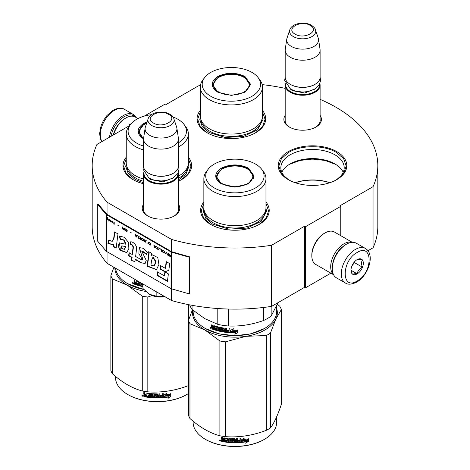 <?xml version="1.0" encoding="UTF-8"?>
<svg xmlns="http://www.w3.org/2000/svg" width="470" height="470" viewBox="0 0 470 470"><rect width="100%" height="100%" fill="white"/><g stroke="black" fill="none" stroke-linecap="round" stroke-linejoin="round"><path stroke-width="0.7" d="M107.043 251.685L107.043 263.294A142.815 82.456 180 0 1 92.185 226.669L92.185 165.563A142.815 82.456 180 0 0 107.043 202.188L171.568 239.442A142.815 82.456 180 0 0 271.578 245.27L304.589 226.211L305.471 226.722L340.75 206.354L339.869 205.842L373.051 186.684L373.051 247.79L367.94 250.739M144.243 116.125L164.353 104.51L165.234 105.022L198.422 85.863A142.815 82.456 180 0 1 200.426 85.563M262.166 84.618A142.815 82.456 180 0 1 285.184 88.372M320.111 99.352A142.815 82.456 180 0 1 377.815 165.563A142.815 82.456 180 0 1 373.051 186.684M129.867 125.337L129.074 124.879L131.195 123.657M129.714 125.531L96.949 144.449A142.815 82.456 180 0 0 92.185 165.563M178.465 204.291A18.782 10.845 180 0 1 174.288 215.953L174.288 215.953A18.782 10.845 180 0 1 147.721 215.953A18.782 10.845 180 0 1 143.538 204.291M320.111 115.385A18.782 10.845 180 0 1 315.928 127.047L315.928 127.047A18.782 10.845 180 0 1 289.367 127.047A18.782 10.845 180 0 1 285.184 115.385M288.269 179.622A34.298 19.805 -0 0 0 336.779 179.616A34.298 19.805 -0 0 0 336.779 151.616A34.298 19.805 -0 0 0 288.269 151.616A34.298 19.805 -0 0 0 288.269 179.616A34.298 19.805 -0 0 0 288.269 179.622M200.326 110.362A34.298 19.805 -0 0 0 207.129 132.775A34.298 19.805 -0 0 0 255.639 132.775A34.298 19.805 -0 0 0 262.442 110.362M126.242 157.209A34.298 19.805 -0 0 0 133.045 179.616A34.298 19.805 -0 0 0 143.538 183.758M178.465 181.197A34.298 19.805 -0 0 0 181.555 179.616A34.298 19.805 -0 0 0 188.358 157.209M203.857 202.018A34.298 19.805 -0 0 0 210.66 224.431A34.298 19.805 -0 0 0 259.164 224.431A34.298 19.805 -0 0 0 265.967 202.018M377.815 165.563L377.815 226.669A142.815 82.456 180 0 1 373.051 247.79M129.074 124.879L129.074 125.901M107.043 202.188L107.043 214.408A0.746 0.435 180 0 1 106.902 214.297L97.948 203.868L97.278 204.056L97.278 240.722L106.232 251.15A1.498 0.864 0 0 0 106.514 251.38L171.039 288.627A1.498 0.864 0 0 0 171.433 288.791L189.498 293.962L189.498 257.301L171.433 252.132A1.498 0.864 180 0 1 171.039 251.967L106.514 214.714A1.498 0.864 180 0 1 106.232 214.484L97.278 204.056M171.568 288.833L171.568 300.547L107.043 263.294M171.568 239.442L171.568 251.662L107.043 214.408M271.578 245.27L271.578 306.375A142.815 82.456 180 0 1 171.568 300.547M271.578 306.375L304.589 287.317L304.589 226.211M305.471 226.722L305.471 287.828L304.589 287.317M330.856 273.17L305.471 287.828M340.75 206.354L340.75 235.67M178.465 208.369A17.537 10.123 180 0 1 178.541 209.309A17.537 10.123 180 0 1 173.829 216.212M148.173 216.212A17.537 10.123 180 0 1 143.468 209.309A17.537 10.123 180 0 1 143.538 208.369M320.111 119.462A17.537 10.123 180 0 1 320.182 120.396A17.537 10.123 180 0 1 315.476 127.305M289.82 127.305A17.537 10.123 180 0 1 285.108 120.396A17.537 10.123 180 0 1 285.184 119.462M289.232 180.151A31.684 18.289 -0 0 1 280.843 167.755A31.684 18.289 -0 0 1 300.401 150.858A31.684 18.289 -0 0 1 334.928 154.824A31.684 18.289 180 0 1 344.204 167.755A31.684 18.289 180 0 1 335.815 180.151M281.841 172.314A31.684 18.289 -0 0 1 290.125 163.936A31.684 18.289 -0 0 1 334.928 163.936L334.928 163.936A31.684 18.289 180 0 1 343.206 172.314M335.756 164.435A34.116 19.693 -0 0 0 289.297 164.435M295.137 182.689A34.116 19.693 180 0 1 329.911 182.689M295.301 182.742A34.862 20.128 180 0 1 329.746 182.742M207.352 132.898L200.214 126.636L197.706 119.28L200.326 111.76M262.442 111.76L265.062 119.28L262.554 126.636L255.416 132.898M288.492 179.746L281.354 173.483L278.851 166.127L281.413 158.684L288.709 152.38C301.111 144.842 323.942 144.842 336.338 152.38L343.64 158.684L346.202 166.127L343.699 173.483L336.555 179.746M335.615 164.347L324.946 160.429L312.527 159.054L300.107 160.429L289.438 164.347M265.967 203.416L268.587 210.936L266.085 218.292L258.941 224.554M210.883 224.554L203.739 218.292L201.236 210.936L203.857 203.416M188.358 158.607L190.973 166.127L188.47 173.483L181.332 179.746M133.269 179.746L126.125 173.483L123.622 166.127L126.242 158.607M111.073 136.294A18.959 10.945 -60 0 1 124.139 116.73A18.959 10.945 -60 0 1 135.037 116.907M109.504 137.199A19.957 11.521 -60 0 1 123.428 115.508A19.957 11.521 -60 0 1 133.41 114.521A19.957 11.521 -60 0 1 136.259 117.606M365.366 248.442L356.372 243.249A19.957 11.521 120 0 0 346.39 244.236L345.685 244.647A18.959 10.945 120 0 0 332.284 267.865L332.284 268.681A19.957 11.521 120 0 0 336.414 277.817L345.409 283.011C347.935 284.826 351.672 284.532 356.636 282.141C368.245 275.79 375.601 254.27 365.366 248.442A19.957 11.521 120 0 0 355.39 249.429A19.957 11.521 120 0 0 342.354 267.019A19.957 11.521 120 0 0 345.409 283.011M345.685 244.647L346.39 244.236A19.957 11.521 120 0 0 332.284 268.681M357.153 252.484C341.226 260.803 341.226 291.083 357.153 281.001C373.08 272.688 373.08 242.408 357.153 252.484M357.153 259.616A8.73 5.041 120 0 0 350.978 270.309A8.73 5.041 120 0 0 357.153 273.875A8.73 5.041 120 0 0 363.328 263.182A8.73 5.041 120 0 0 357.153 259.616M350.996 269.786L351.795 273.293C352.471 272.817 354.233 272.976 357.088 273.763C357.764 270.937 359.527 268.746 362.382 267.177C361.289 264.199 361.289 261.849 362.382 260.122C359.527 259.334 357.764 259.182 357.088 259.651M357.088 273.763L351.037 270.268M362.382 267.177L354.509 262.636L354.509 261.831M353.687 262.842A7.485 4.318 120 0 1 352.042 265.691L354.509 262.636M137.945 118.581L135.254 117.03A18.712 10.804 120 0 0 125.901 117.958L125.02 118.463A17.46 10.082 120 0 0 113.299 135.008M125.02 118.463L125.901 117.958A18.712 10.804 120 0 0 113.558 134.855M351.995 242.344A18.712 10.804 120 0 0 343.923 243.83A18.712 10.804 120 0 0 332.055 259.211A18.712 10.804 120 0 0 333.441 274.48M352.277 242.326L334.405 232.004A18.712 10.804 120 0 0 325.052 232.932L324.165 233.443A17.46 10.082 120 0 0 311.822 254.828L311.822 255.845A18.712 10.804 120 0 0 315.693 264.41L333.565 274.733M325.052 232.932A18.712 10.804 120 0 0 325.046 232.932A18.712 10.804 120 0 0 311.822 255.845M342.33 247.073A17.46 10.082 120 0 0 332.707 263.746M320.111 121.336L320.111 85.164A17.46 10.082 0 0 1 309.331 94.476A17.46 10.082 0 0 1 290.301 92.29A17.46 10.082 180 0 1 285.184 85.164A17.46 10.082 180 0 1 285.372 83.689M320.111 85.164A17.46 10.082 0 0 0 319.923 83.689M319.594 84.359A16.961 9.794 0 0 1 309.454 93.724A16.961 9.794 0 0 1 290.654 91.679A16.961 9.794 180 0 1 285.695 84.359M290.654 84.553L290.301 84.347L290.654 84.553A16.961 9.794 0 0 0 314.642 84.553A16.961 9.794 0 0 0 314.818 84.447M314.642 84.553L314.994 84.347A17.46 10.082 0 0 1 290.301 84.347A17.46 10.082 180 0 1 285.184 77.221L285.184 50.131A17.46 10.082 180 0 1 285.249 49.256L286.776 39.145A15.933 9.2 180 0 1 287.005 38.199L289.802 29.839A13.084 7.555 0 0 0 293.397 36.613A13.084 7.555 -0 0 0 308.784 37.941A13.084 7.555 -0 0 0 315.493 29.839L318.29 38.199A15.933 9.2 0 0 1 318.519 39.145L320.041 49.256A17.46 10.082 0 0 1 320.111 50.131A17.46 10.082 0 0 1 309.331 59.443A17.46 10.082 0 0 1 290.301 57.258A17.46 10.082 180 0 1 285.184 50.131M314.994 84.347A17.46 10.082 0 0 0 320.111 77.221L320.111 50.131M318.519 39.145A15.933 9.2 0 0 1 309.377 48.281A15.933 9.2 0 0 1 291.382 46.448A15.933 9.2 180 0 1 286.776 39.145M178.465 210.243L178.465 174.07A17.46 10.082 0 0 1 167.684 183.382A17.46 10.082 0 0 1 148.655 181.197A17.46 10.082 180 0 1 143.538 174.07A17.46 10.082 180 0 1 143.726 172.596M178.465 174.07A17.46 10.082 0 0 0 178.277 172.596M177.954 173.266A16.961 9.794 0 0 1 167.808 182.63A16.961 9.794 0 0 1 149.008 180.586A16.961 9.794 180 0 1 144.055 173.266M149.008 173.459L148.655 173.254L149.008 173.459A16.961 9.794 0 0 0 172.995 173.459A16.961 9.794 0 0 0 173.172 173.354M172.995 173.459L173.348 173.254A17.46 10.082 0 0 1 148.655 173.254A17.46 10.082 180 0 1 143.538 166.127L143.538 139.038A17.46 10.082 180 0 1 143.608 138.162L145.13 128.052A15.933 9.2 180 0 1 145.359 127.106L148.156 118.746A13.084 7.555 0 0 0 151.751 125.519A13.084 7.555 -0 0 0 167.138 126.847A13.084 7.555 -0 0 0 173.847 118.746L176.644 127.106A15.933 9.2 0 0 1 176.873 128.052L178.4 138.162A17.46 10.082 0 0 1 178.465 139.038A17.46 10.082 0 0 1 167.684 148.35A17.46 10.082 0 0 1 148.655 146.164A17.46 10.082 180 0 1 143.538 139.038M173.348 173.254A17.46 10.082 0 0 0 178.465 166.127L178.465 139.038M176.873 128.052A15.933 9.2 0 0 1 167.731 137.187A15.933 9.2 0 0 1 149.736 135.354A15.933 9.2 180 0 1 145.13 128.052M149.536 294.343C154.007 296.764 159.23 297.569 165.199 296.764L156.157 296.118L149.536 294.343L142.915 288.474L142.915 284.003M156.157 291.647L156.157 296.118M217.804 92.191C210.354 86.962 210.354 81.733 217.804 76.504C226.857 72.21 235.911 72.21 244.964 76.504L250.592 84.347L244.964 92.191L231.387 95.439L217.851 92.214M217.968 92.285L212.675 84.753L218.156 77.115C226.975 72.932 235.793 72.932 244.612 77.115L250.093 84.753L244.776 92.296M200.326 86.997L200.326 116.119A31.055 17.931 180 0 0 209.42 128.804A31.055 17.931 0 0 0 243.272 132.687A31.055 17.931 0 0 0 262.442 116.119L262.442 86.997A31.055 17.931 0 0 0 259.734 79.677L258.024 77.468A29.187 16.849 0 0 0 252.02 72.433A29.187 16.849 180 0 0 204.744 77.468L203.034 79.677A31.055 17.931 180 0 0 200.326 86.997A31.055 17.931 180 0 0 209.42 99.675A31.055 17.931 0 0 0 243.272 103.559A31.055 17.931 0 0 0 262.442 86.997M204.744 77.468A29.187 16.849 180 0 0 210.748 96.262A29.187 16.849 0 0 0 247.937 98.224A29.187 16.849 0 0 0 258.024 77.468M213.133 84.823L212.798 85.975M249.97 85.975L249.635 84.823M262.442 116.331L262.953 119.597L257.63 129.72L243.466 136.435L225.224 137.469L209.062 132.481L202.218 126.571L199.815 119.597L200.326 116.331M277.823 303.203L277.823 304.601M218.732 92.008A17.895 10.334 180 0 1 214.579 81.151A17.895 10.334 180 0 1 244.036 77.397A17.895 10.334 0 0 1 248.189 81.151A17.895 10.334 0 0 1 241.016 93.413A17.895 10.334 0 0 1 218.732 92.008M212.992 86.727A18.401 10.622 180 0 1 212.986 86.486L214.579 81.151M249.776 86.727A18.401 10.622 0 0 0 249.782 86.486L248.189 81.151M221.329 183.846C213.885 178.618 213.885 173.389 221.329 168.16C230.382 163.866 239.442 163.866 248.495 168.16L254.117 176.003L248.495 183.846L234.912 187.095L221.376 183.87M221.499 183.94L216.2 176.409L221.681 168.771C230.5 164.588 239.324 164.588 248.142 168.771L253.624 176.409L248.307 183.952M264.281 328.612L250.71 333.882L234.912 335.697L219.114 333.882L205.367 328.512A41.783 24.123 180 0 1 193.129 311.451L193.129 310.394M276.695 305.894L276.695 311.451A41.783 24.123 180 0 1 264.457 328.512A41.783 24.123 180 0 1 205.367 328.512L205.719 328.712M230.559 332.795L230.559 330.21L233.361 329.024L232.45 330.257A41.783 24.123 180 0 0 237.485 330.257L236.545 331.238A41.284 23.835 180 0 1 231.587 331.18L230.559 332.795L231.587 331.18M237.456 329.969L236.545 331.238M236.563 331.526A41.783 24.123 180 0 1 231.546 331.468M230.606 330.187L230.606 332.513M232.656 329.975A41.284 23.835 180 0 1 232.48 329.969L233.379 328.736M235.752 332.924L234.812 334.211L237.697 332.854L237.697 330.245L236.668 331.667A41.783 24.123 180 0 1 231.645 331.614L230.758 332.807A41.783 24.123 180 0 0 235.752 332.924L235.746 332.637A41.284 23.835 180 0 1 230.964 332.531M237.667 330.293L237.667 332.566L234.812 333.923M213.832 325.639L213.609 327.296L212.787 327.008L212.446 325.128A41.783 24.123 180 0 1 211.629 324.823L211.629 326.456L212.135 327.114L211.629 327.39L212.405 326.873L211.905 326.215L211.905 324.929M216.905 327.437L216.905 328.313L217.122 327.179L216.77 327.279A41.783 24.123 180 0 1 214.414 326.568L214.279 329.781A41.783 24.123 180 0 1 211.97 328.965L211.629 327.39L212.405 326.873M213.609 327.296L213.862 325.645M222.181 330.904L222.334 330.122L222.04 331.003A41.783 24.123 180 0 1 219.519 330.481L219.519 327.22L218.656 327.014L218.656 330.275L217.804 330.058L217.804 327.114L217.446 326.709A41.783 24.123 180 0 1 213.956 325.663L213.609 325.863M218.656 330.275L218.85 327.061M222.181 330.398L222.192 329.975A41.284 23.835 180 0 1 220.606 329.658L220.248 329.264L220.066 329.535L220.213 327.437M222.04 330.245A41.783 24.123 180 0 1 220.43 329.928L220.606 329.658M220.248 327.426L220.248 329.264M228.908 331.926L228.908 331.926A41.783 24.123 180 0 1 226.564 331.691L226.564 328.43L225.659 328.319L225.659 330.069A41.783 24.123 180 0 1 224.472 329.905L224.096 328.095A41.783 24.123 180 0 1 220.43 327.42L220.066 327.661M225.659 330.069L225.77 328.33M229.055 331.186L229.125 330.898A41.284 23.835 180 0 1 227.028 330.692L226.928 330.98A41.783 24.123 180 0 0 229.055 331.186L229.125 330.898M229.977 332.443L229.589 332.731L229.977 332.443L229.977 328.747L229.055 328.677L229.055 330.428L229.125 328.683M229.055 330.428A41.783 24.123 180 0 1 226.928 330.222L226.928 330.98M230.036 332.161L229.654 332.449A41.284 23.835 180 0 1 224.225 331.832L223.855 331.456L223.726 331.732L223.855 328.636L223.855 331.456M229.654 332.449L229.589 332.731A41.783 24.123 180 0 1 224.096 332.108L224.225 331.832M223.726 328.912L223.714 328.489A41.284 23.835 180 0 1 221.27 328.042L221.106 329.311A41.783 24.123 180 0 0 222.715 329.617L223.091 329.999L223.091 331.626L222.715 331.879A41.783 24.123 180 0 1 214.954 329.999L215.189 329.746A41.284 23.835 180 0 0 222.862 331.603L223.232 331.35M223.579 328.765A41.783 24.123 180 0 1 221.106 328.313L220.965 328.407M215.189 329.317L215.189 329.746M216.905 329.065A41.783 24.123 180 0 1 215.36 328.618L215.589 328.36A41.284 23.835 180 0 0 217.122 328.806L216.77 329.781A41.783 24.123 180 0 1 214.954 329.247L214.954 329.999M216.905 328.313A41.783 24.123 180 0 1 215.36 327.866L215.36 328.618M216.77 327.279L216.987 327.02A41.284 23.835 180 0 1 214.655 326.315L214.526 326.45M214.279 329.452A41.284 23.835 180 0 1 212.246 328.73L211.905 327.149M225.512 331.556L225.77 330.539A41.284 23.835 180 0 1 224.595 330.375L224.619 331.432L225.512 331.556L225.659 330.821A41.783 24.123 180 0 1 224.472 330.657M213.609 328.806A41.783 24.123 180 0 1 212.575 328.442L212.446 327.637A41.783 24.123 180 0 0 213.609 328.048L213.609 328.806L213.862 328.554A41.284 23.835 180 0 1 213.609 328.465M213.609 328.048L213.862 327.802A41.284 23.835 180 0 1 212.71 327.396L212.446 327.637M213.862 327.802L213.862 328.554M215.589 327.937L215.589 328.36M217.122 328.806L216.987 329.523M227.028 330.234L227.028 330.692M211.083 328.113L210.002 327.666L210.971 328.377M210.002 327.666L210.29 327.437L210.29 328.089L210.766 328.342L211.054 327.925M220.43 329.928L220.066 329.535M224.096 332.108L223.726 331.732M263.47 307.468L263.47 320.546A46.148 26.643 0 0 0 271.161 316.104L271.161 306.434M217.798 308.526L217.798 324.365A46.148 26.643 0 0 0 228.303 325.986L228.303 309.031M263.47 320.546C251.75 324.694 240.029 326.509 228.303 325.986M278.052 302.633L271.161 316.104M217.798 324.365L204.926 318.695L192.054 309.501A46.148 26.643 180 0 1 189.663 304.86M192.054 305.306L192.054 309.501M203.857 178.653L203.857 207.775A31.055 17.931 180 0 0 212.951 220.459A31.055 17.931 0 0 0 246.797 224.343A31.055 17.931 0 0 0 265.967 207.775L265.967 178.653A31.055 17.931 0 0 0 263.265 171.333L261.555 169.124A29.187 16.849 0 0 0 255.551 164.089A29.187 16.849 180 0 0 208.269 169.124L206.559 171.333A31.055 17.931 180 0 0 203.857 178.653A31.055 17.931 180 0 0 212.951 191.331A31.055 17.931 0 0 0 246.797 195.22A31.055 17.931 0 0 0 265.967 178.653M208.269 169.124A29.187 16.849 180 0 0 214.273 187.918A29.187 16.849 0 0 0 251.462 189.88A29.187 16.849 0 0 0 261.555 169.124M216.658 176.479L216.323 177.631M253.5 177.631L253.166 176.479M210.766 328.342L210.824 327.572M210.766 327.625L210.501 327.837L210.407 327.343M265.967 207.987L266.478 211.253L261.156 221.376L246.991 228.091L228.755 229.125L212.593 224.137L205.748 218.227L203.346 211.253L203.857 207.987M192.741 310.077A42.406 24.481 -0 0 0 204.926 329.987A42.406 24.481 0 0 0 245.886 336.326L266.331 335.515A47.4 27.366 0 0 0 268.429 334.376A47.4 27.366 0 0 0 270.397 333.171L270.397 427.976A47.4 27.366 180 0 1 268.429 429.186A47.4 27.366 0 0 1 266.331 430.32C252.701 435.537 239.071 437.64 225.441 436.648A47.4 27.366 -0 0 1 219.889 435.79C209.914 433.134 199.938 427.371 189.956 418.506L189.956 323.701A47.4 27.366 0 0 1 188.47 320.493L188.47 415.304A47.4 27.366 0 0 0 189.956 418.506M205.543 439.415A41.284 23.835 0 0 0 205.719 439.521A41.284 23.835 0 0 0 264.105 439.521L264.457 439.315A41.783 24.123 180 0 0 276.695 422.254L276.695 416.696M277.4 304.243L279.867 306.358A47.4 27.366 180 0 1 281.354 309.56L281.354 404.365C277.7 415.339 274.045 423.212 270.397 427.976M276.695 308.49A42.406 24.481 180 0 1 275.872 319.012L281.354 309.56M189.956 323.701L204.926 329.987L219.889 340.979A47.4 27.366 0 0 0 225.441 341.837L245.886 336.326A42.406 24.481 0 0 0 275.872 319.012L270.397 333.171M192.424 309.812L188.47 320.493M219.889 340.979L219.889 435.79M225.441 341.837L225.441 436.648M266.331 335.515L266.331 430.32M193.129 421.196L193.129 422.254A41.783 24.123 0 0 0 205.367 439.315A41.783 24.123 0 0 0 264.457 439.315L264.105 439.521M241.38 442.129L242.35 440.649A41.284 23.835 0 0 0 247.167 439.967L248.037 438.563M242.35 440.649L241.463 442.417L241.463 439.832L244.218 438.222L243.331 439.591L243.748 438.504M242.438 440.936A41.783 24.123 0 0 0 247.314 440.243L247.167 439.967M243.331 439.591A41.783 24.123 0 0 0 248.195 438.833L247.314 440.243M224.384 441.636A41.284 23.835 0 0 1 221.946 441.218L221.793 441.495L221.405 441.101L221.405 439.973L222.134 439.338L221.564 438.763L221.564 437.435M221.946 441.218L221.405 439.973L221.975 439.615L221.564 438.763M221.405 439.033L221.405 437.406A41.783 24.123 0 0 0 222.328 437.582L222.328 439.015L222.715 439.403L223.638 439.556L223.773 437.905M223.638 439.556L223.638 438.122L224.025 437.87A41.783 24.123 0 0 0 227.868 438.357L228.25 438.71L228.25 441.653L229.172 441.73L229.243 438.481M223.726 437.934L224.025 437.87M229.172 441.73L229.172 438.475L230.1 438.539L230.1 441.8A41.783 24.123 0 0 0 232.768 441.929L232.791 440.889A41.284 23.835 0 0 1 231.117 440.819L230.735 440.478L230.735 438.739M232.768 441.177A41.783 24.123 0 0 1 231.07 441.107L231.117 440.819M231.07 441.107L230.735 440.478M230.682 440.766L230.7 438.81M230.682 438.892L231.07 438.598A41.783 24.123 0 0 0 234.912 438.704L235.3 439.015L235.294 440.167A41.284 23.835 0 0 0 235.3 440.167L235.294 438.968M235.3 440.455A41.783 24.123 0 0 0 236.522 440.437L236.522 438.686L237.444 438.657L237.415 441.63A41.284 23.835 0 0 0 237.444 441.63M237.444 441.918A41.783 24.123 0 0 0 239.812 441.794L239.906 440.743A41.284 23.835 0 0 1 237.82 440.86M240.887 442.153L240.816 441.865L240.434 442.211A41.284 23.835 0 0 1 234.912 442.429L234.912 442.716A41.783 24.123 0 0 0 240.499 442.499L240.887 442.153L240.887 438.451L239.964 438.522L239.964 440.278A41.783 24.123 0 0 1 237.82 440.396L237.82 441.148A41.783 24.123 0 0 0 239.964 441.03M240.816 441.865L240.816 438.457M231.816 439.098L231.78 439.385A41.783 24.123 0 0 0 234.377 439.456L234.383 439.168A41.284 23.835 0 0 1 231.816 439.098L231.669 439.421M231.78 439.385L231.78 440.384A41.783 24.123 0 0 0 233.478 440.437L233.866 440.76L233.866 442.393L233.478 442.699L233.878 442.106M233.866 442.393L233.478 442.699A41.783 24.123 0 0 1 225.13 442.047L225.248 441.765A41.284 23.835 0 0 0 233.496 442.411M225.13 442.047L225.13 441.289A41.783 24.123 0 0 0 227.128 441.536L227.368 440.519A41.284 23.835 0 0 1 225.694 440.32L225.694 439.861M227.28 440.801A41.783 24.123 0 0 1 225.582 440.596L225.694 440.32M225.582 440.596L225.582 439.844A41.783 24.123 0 0 0 227.28 440.049L227.128 439.033A41.783 24.123 0 0 1 224.537 438.698L224.66 438.422A41.284 23.835 0 0 0 227.221 438.751M227.28 440.049L227.368 438.886M221.793 441.495A41.783 24.123 0 0 0 224.384 441.935L224.537 438.698M235.3 441.207L235.447 441.959L236.369 441.947L236.504 440.901A41.284 23.835 0 0 1 235.294 440.919L235.3 441.207A41.783 24.123 0 0 0 236.522 441.189M223.638 440.766A41.284 23.835 0 0 0 223.773 440.789L223.773 440.032L223.773 440.789M223.638 440.314A41.783 24.123 0 0 1 222.328 440.085L222.475 440.866A41.783 24.123 0 0 0 223.638 441.066M222.328 440.085L222.475 439.814A41.284 23.835 0 0 0 223.773 440.032M235.441 441.671L235.294 440.919M227.221 441.254L227.368 440.519M225.248 441.765L225.248 441.306M234.912 442.429L234.53 442.111L234.383 439.168M237.415 441.63L237.415 438.657M232.791 441.641L232.791 440.889M219.719 440.19L219.531 440.513L220.783 440.784L219.596 440.308M234.912 442.716L234.524 442.399L234.377 439.456M248.395 441.406L245.628 443.192L246.538 441.765A41.783 24.123 0 0 1 241.662 442.399L242.538 441.066A41.783 24.123 0 0 0 247.414 440.366L248.395 438.798L248.395 441.406L248.236 439.056M246.538 441.765L246.398 441.483A41.284 23.835 0 0 1 241.868 442.088M247.238 440.096A41.284 23.835 0 0 0 247.267 440.09L248.236 438.522M246.016 442.587L248.236 441.13M220.042 440.272L220.113 440.602L220.412 440.349L220.412 441.066L219.866 440.889L220.13 440.137M222.257 183.664A17.895 10.334 180 0 1 218.109 172.807A17.895 10.334 180 0 1 247.567 169.053A17.895 10.334 0 0 1 251.714 172.807A17.895 10.334 0 0 1 244.541 185.068A17.895 10.334 0 0 1 222.257 183.664M216.517 178.383A18.401 10.622 180 0 1 216.511 178.142L218.109 172.807M253.307 178.383A18.401 10.622 0 0 0 253.307 178.142L251.714 172.807M143.714 139.038C136.271 133.809 136.271 128.58 143.714 123.352L147.139 121.783M143.544 138.92L138.591 131.6L144.067 123.963L146.852 122.641M143.908 289.596L127.752 283.704A41.783 24.123 180 0 1 115.602 268.235M143.797 289.473A41.783 24.123 180 0 1 127.752 283.704L128.104 283.904M136.218 280.831L135.994 282.488L135.172 282.2L134.831 280.32A41.783 24.123 180 0 1 134.015 280.014L134.015 281.642L134.52 282.305L134.015 282.582L134.796 282.065L134.297 281.407L134.297 280.12M139.29 282.629L139.29 283.504L139.508 282.37L139.155 282.47A41.783 24.123 180 0 1 136.799 281.759L136.664 284.973A41.783 24.123 180 0 1 134.355 284.156L134.015 282.582L134.796 282.065M135.994 282.488L136.247 280.831M138.756 281.601A41.783 24.123 180 0 1 136.341 280.854L135.994 281.048M140.189 282.429L140.189 285.249L141.241 285.202L141.241 283.034M141.047 282.922L141.047 285.466M141.905 283.422L141.905 285.666A41.783 24.123 180 0 0 142.915 285.889M142.457 283.739L142.457 284.72L142.633 283.839M142.915 286.336A41.284 23.835 180 0 1 137.575 284.938L137.34 285.19A41.783 24.123 180 0 0 142.915 286.647M137.575 284.509L137.575 284.938M139.29 284.256A41.783 24.123 180 0 1 137.745 283.81L137.98 283.551A41.284 23.835 180 0 0 139.508 283.998L139.155 284.973A41.783 24.123 180 0 1 137.34 284.432L137.34 285.19M139.29 283.504A41.783 24.123 180 0 1 137.745 283.052L137.745 283.81M139.155 282.47L139.373 282.206A41.284 23.835 180 0 1 137.046 281.507L136.911 281.642M136.664 284.638A41.284 23.835 180 0 1 134.632 283.915L134.297 282.341M135.994 283.992A41.783 24.123 180 0 1 134.96 283.627L134.831 282.828A41.783 24.123 180 0 0 135.994 283.24L135.994 283.992L136.247 283.745A41.284 23.835 180 0 1 135.994 283.657M135.994 283.24L136.247 282.993A41.284 23.835 180 0 1 135.096 282.582L134.831 282.828M136.247 282.993L136.247 283.745M137.98 283.122L137.98 283.551M139.508 283.998L139.373 284.714M142.992 284.849L142.633 284.456M133.468 283.304L132.387 282.852L133.357 283.569M132.387 282.852L132.675 282.629L132.675 283.281L133.151 283.533L133.439 283.116M142.821 285.12L142.457 284.72M143.538 149.918A31.055 17.931 0 0 1 135.337 146.523A31.055 17.931 180 0 1 126.242 133.844L126.242 162.967A31.055 17.931 180 0 0 135.337 175.645A31.055 17.931 0 0 0 143.538 179.047M178.465 176.091A31.055 17.931 0 0 0 188.358 162.967L188.358 133.844A31.055 17.931 0 0 0 185.65 126.524L183.94 124.315A29.187 16.849 0 0 0 177.936 119.28A29.187 16.849 180 0 0 172.948 116.971M178.465 146.963A31.055 17.931 0 0 0 188.358 133.844M151.405 114.692A29.187 16.849 180 0 0 130.654 124.315A29.187 16.849 180 0 0 136.658 143.109A29.187 16.849 0 0 0 143.538 146.053M178.465 142.798A29.187 16.849 0 0 0 183.94 124.315M139.05 131.671L138.709 132.822M126.242 133.844A31.055 17.931 180 0 1 128.945 126.524L130.654 124.315M133.151 283.533L133.216 282.764M133.151 282.817L132.887 283.028L132.793 282.529M188.353 163.178L188.864 166.445L186.149 173.841L178.465 179.963M143.538 182.848L134.978 179.329L128.134 173.418L125.731 166.445L126.242 163.178M127.928 394.606A41.284 23.835 0 0 0 128.104 394.706A41.284 23.835 0 0 0 186.49 394.706L186.843 394.506A41.783 24.123 180 0 0 188.47 393.513M113.904 267.254L110.855 275.684A47.4 27.366 0 0 0 112.342 278.886L112.342 373.697C122.323 382.562 132.299 388.326 142.281 390.981A47.4 27.366 -0 0 0 147.827 391.839C161.457 392.832 175.087 390.723 188.723 385.512M114.892 267.824A42.406 24.481 -0 0 0 127.311 285.178L112.342 278.886M152.057 295.53L147.827 297.028A47.4 27.366 0 0 1 142.281 296.171L127.311 285.178A42.406 24.481 0 0 0 145.7 291.418M142.281 296.171L142.281 390.981M110.855 275.684L110.855 370.489A47.4 27.366 0 0 0 112.342 373.697M147.827 297.028L147.827 391.839M188.723 304.678L188.723 319.759M115.514 376.388L115.514 377.445A41.783 24.123 0 0 0 127.752 394.506A41.783 24.123 0 0 0 186.843 394.506L186.49 394.706M163.766 397.32L164.735 395.84A41.284 23.835 0 0 0 169.553 395.158L170.422 393.754M164.735 395.84L163.848 397.608L163.848 395.017L166.609 393.408L165.716 394.782L166.133 393.696M164.829 396.128A41.783 24.123 0 0 0 169.699 395.435L169.553 395.158M165.716 394.782A41.783 24.123 0 0 0 170.581 394.024L169.699 395.435M146.769 396.827A41.284 23.835 0 0 1 144.331 396.41L144.178 396.686L143.791 396.292L143.791 395.164L144.519 394.53L143.949 393.954L143.949 392.626M144.331 396.41L143.791 395.164L144.366 394.806L143.949 393.954M143.791 394.224L143.791 392.597A41.783 24.123 0 0 0 144.713 392.773L144.713 394.207L145.101 394.594L146.023 394.747L146.158 393.096M146.023 394.747L146.023 393.314L146.411 393.055A41.783 24.123 0 0 0 150.253 393.549L150.641 393.901L150.641 396.845L151.563 396.921L151.628 393.666M146.117 393.126L146.411 393.055M151.563 396.921L151.563 393.66L152.486 393.731L152.486 396.991A41.783 24.123 0 0 0 155.153 397.121L155.176 396.075A41.284 23.835 0 0 1 153.502 396.01L153.12 395.67L153.12 393.93M155.153 396.363A41.783 24.123 0 0 1 153.455 396.292L153.502 396.01M153.455 396.292L153.12 395.67M153.067 395.957L153.085 394.001M153.067 394.083L153.455 393.789A41.783 24.123 0 0 0 157.297 393.889L157.685 394.207L157.679 395.352A41.284 23.835 0 0 0 157.685 395.352L157.679 394.16M157.685 395.64A41.783 24.123 0 0 0 158.907 395.628L158.907 393.872L159.829 393.848L159.8 396.821A41.284 23.835 0 0 0 159.829 396.815M159.829 397.109A41.783 24.123 0 0 0 162.203 396.986L162.291 395.934A41.284 23.835 0 0 1 160.205 396.051M163.272 397.344L163.202 397.056L162.82 397.403A41.284 23.835 0 0 1 157.297 397.614L157.297 397.902A41.783 24.123 0 0 0 162.884 397.69L163.272 397.344L163.272 393.643L162.35 393.713L162.35 395.464A41.783 24.123 0 0 1 160.205 395.587L160.205 396.339A41.783 24.123 0 0 0 162.35 396.222M163.202 397.056L163.202 393.649M154.207 394.289L154.166 394.577A41.783 24.123 0 0 0 156.763 394.641L156.768 394.353A41.284 23.835 0 0 1 154.207 394.289L154.054 394.612M154.166 394.577L154.166 395.576A41.783 24.123 0 0 0 155.864 395.628L156.251 395.952L156.251 397.579L155.864 397.89L156.263 397.291M156.251 397.579L155.864 397.89A41.783 24.123 0 0 1 147.521 397.232L147.639 396.956A41.284 23.835 0 0 0 155.881 397.602M147.521 397.232L147.521 396.48A41.783 24.123 0 0 0 149.513 396.727L149.754 395.711A41.284 23.835 0 0 1 148.079 395.505L148.079 395.047M149.666 395.993A41.783 24.123 0 0 1 147.968 395.787L148.079 395.505M147.968 395.787L147.968 395.035A41.783 24.123 0 0 0 149.666 395.235L149.513 394.224A41.783 24.123 0 0 1 146.922 393.889L147.045 393.613A41.284 23.835 0 0 0 149.607 393.942M149.666 395.235L149.754 394.077M144.178 396.686A41.783 24.123 0 0 0 146.769 397.127L146.922 393.889M157.685 396.398L157.832 397.15L158.76 397.138L158.889 396.093A41.284 23.835 0 0 1 157.679 396.11L157.685 396.398A41.783 24.123 0 0 0 158.907 396.38M146.023 395.957A41.284 23.835 0 0 0 146.158 395.981L146.158 395.223L146.158 395.981M146.023 395.505A41.783 24.123 0 0 1 144.713 395.276L144.866 396.057A41.783 24.123 0 0 0 146.023 396.257M144.713 395.276L144.866 395A41.284 23.835 0 0 0 146.158 395.223M157.826 396.862L157.679 396.11M149.607 396.445L149.754 395.711M147.639 396.956L147.639 396.498M157.297 397.614L156.915 397.303L156.768 394.353M159.8 396.821L159.8 393.848M155.176 396.833L155.176 396.075M142.105 395.382L141.917 395.705L143.168 395.975L141.981 395.493M157.297 397.902L156.91 397.591L156.763 394.641M170.78 396.592L168.019 398.378L168.924 396.95A41.783 24.123 0 0 1 164.048 397.591L164.929 396.257A41.783 24.123 0 0 0 169.805 395.558L170.78 393.989L170.78 396.592L170.622 394.248M168.924 396.95L168.783 396.674A41.284 23.835 0 0 1 164.253 397.273M169.623 395.288A41.284 23.835 0 0 0 169.652 395.282L170.622 393.713M168.401 397.779L170.622 396.322M142.428 395.458L142.498 395.793L142.798 395.54L142.798 396.257L142.251 396.081L142.516 395.329M143.603 138.198A17.895 10.334 180 0 1 140.495 127.999A17.895 10.334 180 0 1 146.652 123.246M138.909 133.574A18.401 10.622 180 0 1 138.903 133.333L140.495 127.999M169.359 254.053L169.799 255.098L169.13 255.304L169.541 255.809M170.017 256.25L171.215 256.955A1.246 0.723 0 0 0 171.544 257.09L171.615 257.113M169.558 255.469L171.039 256.191L171.039 256.843L169.5 255.562L169.858 255.351L171.215 256.091L171.215 256.955M169.13 255.304L169.623 256.197L171.039 257.061A1.498 0.864 0 0 0 171.433 257.219L171.433 255.187A1.498 0.864 180 0 1 171.039 255.022L171.039 256.191M171.039 255.933L169.993 255.328L169.071 253.882L169.623 255.198M171.215 254.922L171.215 255.833M113.699 238.39L112.201 241.416L108.811 240.041L107.871 243.29L112.677 244.811L113.34 244.318L113.452 246.715L116.155 248.095L117.976 233.925L114.486 231.91L113.699 238.39L114.051 238.19L112.201 241.416M119.233 236.199L120.197 239.265L123.669 240.111L125.672 244.194L119.31 242.896L118.158 246.045L120.103 250.357L126.806 252.654L128.88 248.471L128.498 242.373L124.221 237.28L119.486 236.052M140.894 259.511L135.636 256.473L136.453 249.705C137.675 246.08 133.127 241.169 130.355 241.891L130.355 244.717C132.011 244.694 132.898 245.698 133.016 247.731L132.135 254.458L129.085 252.696L128.592 255.715L131.764 257.548L131.388 260.533L134.943 261.59L135.207 259.534L140.894 262.818L145.06 263.417L146.24 260.398L141.681 251.033L146.434 254.388L147.498 252.208L143.291 248.278L139.185 247.614L138.873 253.659L142.592 259.963L140.894 259.511M148.726 253.818L147.075 266.196L156.498 269.61L158.936 264.51L157.808 257.648L152.574 254.863L151.716 255.545L151.616 253.318L148.726 251.65L148.726 253.818L149.078 253.612L147.427 265.991L156.575 269.563M160.047 269.034L164.894 271.83L168.824 270.362L169.682 263.617L166.192 261.602L165.328 268.341L160.605 265.615L160.047 269.034L160.399 268.828L165.246 271.625L168.836 270.285M167.426 281.36L168.378 273.881L164.888 271.866L164.359 275.849L157.485 271.877L156.927 275.297L167.426 281.36M168.577 255.639L168.577 253.6L168.207 253.383L168.207 255.422L168.577 255.639M167.714 255.139L166.727 252.531L166.233 252.249L165.246 253.712L165.616 253.929L166.48 252.649L167.714 255.139M163.272 252.578L164.571 253.019L164.753 252.084L164.324 251.274L162.967 250.404L162.35 250.481L162.473 251.808L163.272 252.578L164.682 252.925M161.427 251.509L161.797 251.72L161.797 249.688L159.577 248.407L161.427 249.734L161.427 251.509L161.797 251.52M154.154 245.275L153.784 245.058L154.771 247.667L155.264 247.949L156.251 246.486L155.881 246.268L155.635 246.644L154.401 245.933L154.154 245.275M148.05 242.056L148.05 243.484L150.335 245.105L150.335 243.066L148.05 242.056M147.374 243.09L146.822 243.078L147.374 243.09M145.342 242.22L146.329 240.752L145.959 240.54L145.712 240.916L144.478 240.205L143.861 239.33L144.848 241.938L145.342 242.22M141.335 238.002L140.906 238.319L141.088 239.465L143.368 241.081L143.368 239.048L141.335 238.002M138.374 236.292L137.945 236.61L138.127 237.755L140.412 239.377L140.412 237.338L138.374 236.292M131.535 232.95L130.672 232.456L131.535 232.95M114.216 224.255L114.216 222.216L113.846 222.005L113.846 224.037L114.216 224.255M110.086 219.878L109.41 219.443L109.598 220.718L111.32 221.758L109.904 220.853L111.384 221.1L110.086 219.878M156.745 248.589L159.083 250.158L158.096 249.37L158.096 247.549L157.726 247.338L157.726 249.159L156.745 248.589M134.984 234.207L135.971 236.815L136.465 237.097L137.452 235.629L137.081 235.417L136.835 235.793L134.984 234.207M112.865 221.781L112.001 220.935L112.553 222.469L111.878 222.251L112.553 222.992L113.352 223.103L112.865 222.645L112.865 221.781M124.879 228.673L126.853 230.206L126.665 231.052L124.82 229.854L125.126 230.423L127.035 231.352L127.223 230.417L126.788 229.607L124.879 228.673M123.957 227.838L123.957 228.749L122.905 228.144L121.983 226.699L122.535 228.015L122.047 228.297L124.327 230.089L124.327 228.05L123.957 227.838M118.534 225.441L117.67 225.159M108.917 219.155L108.611 218.979L108.917 221.194L108.917 219.155M107.377 217.575L106.232 218.932A1.498 0.864 0 0 0 106.514 219.155L107.066 218.568L108.118 220.083L107.254 218.368L107.748 217.786L107.377 217.575M114.792 232.086L114.051 238.19M113.452 246.715L113.805 246.509L116.202 247.737M113.34 244.318L113.693 244.112L113.805 246.509M107.871 243.29L108.223 243.084L112.771 244.753M109.028 240.305L108.223 243.084M119.592 236.011L120.549 239.066L124.192 240.017L126.013 243.977L125.672 244.194M120.197 239.265L120.549 239.066M119.474 242.814L120.373 250.069L126.941 252.56M139.343 247.537L142.945 259.757L142.592 259.963M141.681 251.033L142.034 250.827L146.64 253.964M140.894 262.818L145.207 263.317M135.207 259.534L135.56 259.328L141.247 262.613M131.388 260.533L134.984 261.291M131.764 257.548L132.117 257.343L131.741 260.327M128.592 255.715L128.945 255.51L132.117 257.343M129.379 252.866L128.945 255.51M132.135 254.458L132.487 254.252L133.368 247.525C133.327 245.522 132.44 244.523 130.707 244.512L130.355 244.717M130.707 241.903L130.707 244.512M149.078 251.855L149.078 253.612M151.716 255.545L152.574 254.863M147.075 266.196L147.427 265.991M164.894 271.83L165.246 271.625M160.899 265.785L160.399 268.828M165.328 268.341L165.681 268.135L166.498 261.778M156.927 275.297L157.28 275.091L167.473 280.978M157.779 272.048L157.28 275.091M164.359 275.849L164.712 275.643L165.187 272.036M168.207 255.422L168.577 255.433M168.383 253.489L168.383 255.322M166.48 252.649L167.52 254.822M165.246 253.712L165.716 253.782M166.309 252.29L165.422 253.612M162.967 252.355L163.448 252.472M162.72 252.126L163.143 252.255M162.473 251.808L162.896 252.026M162.35 251.567L162.649 251.709M162.291 250.663L162.467 251.209M161.427 249.734L161.604 251.409M159.577 248.665L161.604 249.629M155.635 246.644L155.958 246.315M155.041 247.62L155.364 247.802M154.06 245.217L154.947 247.567M147.927 242.156L148.473 243.695L150.335 244.899M146.822 243.078L147.292 243.143M145.118 241.891L145.442 242.074M144.137 239.488L145.024 241.833M145.712 240.916L146.035 240.587M141.887 240.229L143.368 240.881M141.582 240.006L142.063 240.129M141.335 239.776L141.758 239.906M141.088 239.465L141.511 239.677M140.965 239.218L141.264 239.359M140.906 238.319L141.082 238.866M138.932 238.519L140.412 239.171M138.621 238.302L139.108 238.419M138.374 238.073L138.797 238.196M138.127 237.755L138.55 237.967M138.004 237.509L138.303 237.655M137.945 236.61L138.121 237.156M130.672 232.668L131.535 232.967M113.846 224.037L114.216 224.049M114.022 222.104L114.022 223.937M110.891 221.164L111.314 221.117M110.521 220.994L111.067 221.059M111.073 221.746L111.372 221.67M110.644 221.54L111.249 221.646M109.534 219.86L109.71 220.448M156.745 248.806L159.083 249.952M157.726 249.159L157.902 247.437M135.26 234.366L136.147 236.71M136.835 235.793L137.164 235.464M136.247 236.768L136.564 236.951M112.553 222.992L112.865 222.962M112.553 222.469L112.553 221.687M124.82 228.855L125.314 228.937M126.788 231.381L127.153 231.258M126.542 231.328L126.965 231.281M126.236 231.193L126.718 231.222M125.678 230.87L126.412 231.087M125.373 230.653L125.854 230.77M125.126 230.423L125.549 230.547M124.879 230.106L125.302 230.318M126.853 230.206L127.029 230.752M126.665 229.795L126.965 229.895M126.483 229.601L126.841 229.689M126.236 229.413L126.659 229.501M125.678 229.096L126.412 229.313M125.437 228.996L125.854 228.99M125.249 228.978L125.613 228.896M123.957 228.749L124.133 227.938M122.846 229.237L124.327 229.883M122.106 228.461L122.459 228.626M122.535 228.015L122.271 226.869M108.611 221.018L108.917 220.988M108.787 219.079L108.787 220.912M107.43 217.604L106.455 218.867A1.246 0.723 0 0 0 106.637 219.02M107.066 218.568L107.924 219.766M121.912 245.869L125.796 246.497L124.444 249.276M152.785 257.525L153.138 257.319L156.034 261.426L154.477 265.938L150.946 265.174L151.581 260.262L152.785 257.525L155.676 261.667L154.125 266.143M162.896 250.639L164.377 251.362L164.5 252.56L164.012 252.701L162.843 251.938L162.896 250.639M155.658 246.633L155.018 247.637L154.612 246.057M148.473 242.309L150.142 243.013L150.142 244.529L148.42 243.613L148.473 242.309M145.735 240.904L145.095 241.909L144.69 240.329M141.511 238.29L143.174 238.989L143.174 240.505L141.458 239.588L141.511 238.29M138.55 236.58L140.219 237.285L140.219 238.801L138.497 237.885L138.55 236.58M109.904 220.113L110.767 220.395L110.891 220.947L109.839 220.424L110.468 220.048M136.864 235.781L136.218 236.78L135.812 235.206M124.133 228.908L123.957 229.66L122.412 228.379L122.776 228.167L124.133 228.908L123.957 229.66M189.498 293.962L189.827 293.574L189.827 256.914L171.762 251.744A0.746 0.435 180 0 1 171.568 251.662M106.69 218.967L106.69 218.427L106.232 218.932L106.232 251.15M125.443 246.703L124.286 249.388L121.501 248.184L121.712 245.951L125.796 246.497M162.72 250.739L163.02 250.581M162.843 250.68L163.208 250.598M163.025 250.698L163.448 250.698M163.272 250.798L163.942 250.98M163.766 251.086L164.189 251.168M164.012 251.268L164.377 251.362M164.2 251.462L164.5 251.562M164.383 251.873L164.559 252.419M154.46 246.145L155.746 246.685M155.57 246.785L155.018 247.637M148.297 242.414L148.596 242.25M148.42 242.356L148.784 242.273M148.608 242.373L149.031 242.373M148.855 242.473L150.142 243.013M149.965 243.113L149.965 244.629M144.537 240.417L145.823 240.957M145.647 241.057L145.095 241.909M141.335 238.39L141.635 238.231M141.458 238.331L141.817 238.249M141.64 238.355L142.063 238.349M141.887 238.454L143.174 238.989M142.998 239.095L142.998 240.611M138.374 236.686L138.673 236.522M138.497 236.627L138.862 236.545M138.685 236.645L139.108 236.645M138.932 236.745L140.219 237.285M140.042 237.385L140.042 238.901M135.666 235.294L136.952 235.828M136.776 235.934L136.218 236.78M122.476 228.285L122.776 228.167M122.6 228.267L122.958 228.232M122.782 228.332L123.957 229.008M189.827 256.914L189.498 257.301M102.013 141.523A19.957 11.521 -60 0 1 114.433 110.315A19.957 11.521 -60 0 1 124.415 109.328L133.41 114.521M315.382 88.718L304.736 93.019L292.416 90.663L289.914 88.724M310.194 25.404C300.929 19.511 284.891 28.77 295.101 34.116C304.36 40.009 320.405 30.75 310.194 25.404M173.736 177.625L163.09 181.925L150.77 179.569L148.267 177.631M168.548 114.31C159.289 108.417 143.244 117.676 153.455 123.023C162.72 128.915 178.759 119.656 168.548 114.31M261.872 119.539A30.521 17.619 0 0 1 242.42 135.166A30.521 17.619 0 0 1 209.802 131.201A30.521 17.619 180 0 1 200.896 119.539M265.397 211.195A30.521 17.619 0 0 1 245.945 226.822A30.521 17.619 0 0 1 213.333 222.856A30.521 17.619 180 0 1 204.427 211.195M143.538 181.314A30.521 17.619 0 0 1 135.718 178.048A30.521 17.619 180 0 1 126.812 166.386M178.465 178.283A30.521 17.619 0 0 0 187.788 166.386M171.544 255.216L171.433 288.791M106.514 214.714L106.514 218.526M106.514 219.155L106.514 251.38M171.039 257.061L171.039 288.627M171.039 251.967L171.039 255.022M133.016 247.731L133.368 247.525M148.285 258.529L148.638 258.324M106.902 214.297L106.232 214.484L106.232 218.685M171.762 251.744L171.433 255.187M101.884 141.599L100.445 138.926L99.593 133.55L101.056 125.725L103.512 120.379L106.902 115.561L113.188 110.192C118.07 107.806 121.812 107.518 124.415 109.328M324.165 233.443L325.046 232.932M285.184 121.336L285.184 85.164M315.493 29.839C315.358 28.605 314.007 27.09 311.44 25.28C304.619 21.174 291.846 23.177 289.802 29.839M143.538 210.243L143.538 174.07M173.847 118.746C173.712 117.512 172.367 115.996 169.799 114.187C162.972 110.08 150.2 112.089 148.156 118.746M320.105 77.356L320.646 80.352L319.295 84.882L314.324 89.347L307.58 91.632L302.68 92.067L295.701 91.192L290.595 89.136L284.65 80.305L285.184 77.356M178.465 166.263L179 169.259L177.648 173.788L172.678 178.253L165.934 180.539L161.034 180.974L154.054 180.098L148.955 178.042L143.003 169.212L143.544 166.263M264.105 328.712L264.457 328.512M205.719 439.521L205.367 439.315M128.104 394.706L127.752 394.506M124.286 249.388L124.638 249.188M122.065 245.751L121.712 245.951"/></g></svg>
